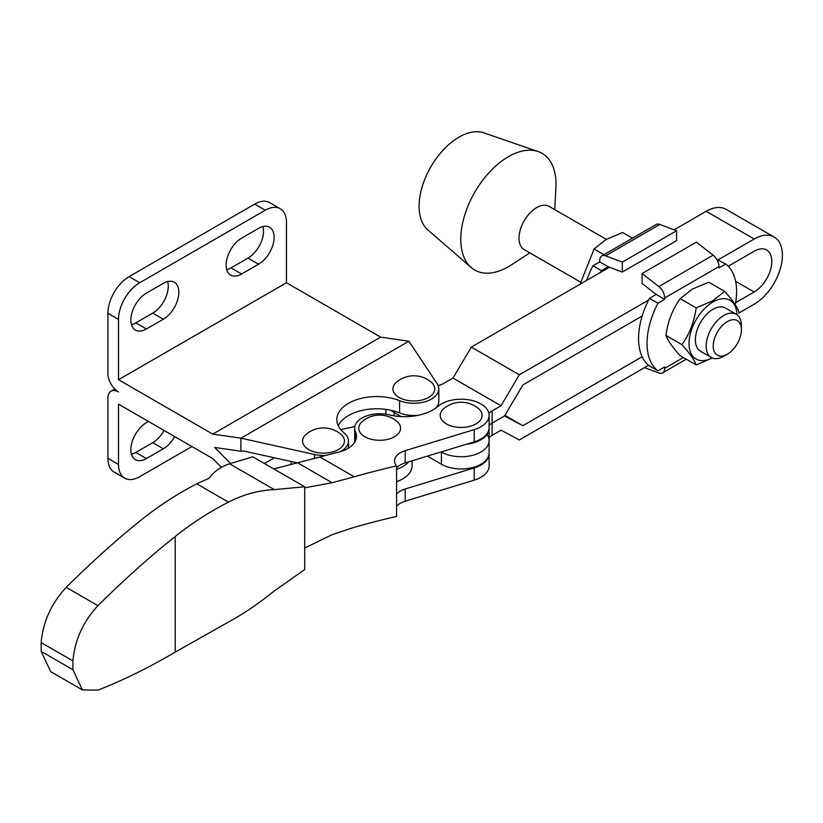 <?xml version="1.0" encoding="UTF-8"?>
<svg xmlns="http://www.w3.org/2000/svg" width="823" height="823" viewBox="0 0 823 823"><rect width="100%" height="100%" fill="white"/><g stroke="black" fill="none" stroke-linecap="round" stroke-linejoin="round"><path stroke-width="1.23" d="M396.82 421.273A20.935 12.088 180 0 1 394.474 436.746A20.935 12.088 180 0 1 366.214 437.466A20.935 12.088 180 0 1 362.511 421.273A26.943 26.943 0 0 1 396.82 421.273M475.972 423.896A20.935 12.088 0 0 0 478.328 408.424A26.943 26.943 0 0 0 444.009 408.424A20.935 12.088 0 0 0 447.712 424.606A20.935 12.088 0 0 0 475.972 423.896M273.792 468.925L319.91 456.991A438.196 252.99 180 0 1 338.171 452.28A29.937 17.283 0 0 0 356.524 436.334A29.937 17.283 0 0 0 355.515 431.9A24.988 14.423 180 0 1 354.682 428.197A24.988 14.423 180 0 1 361.986 418.002A24.988 14.423 180 0 1 389.3 414.885A39.926 23.044 0 0 0 437.908 406.397A27.941 16.131 180 0 1 441.395 403.939A27.941 16.131 180 0 1 479.233 403.033L482.473 404.906A27.941 16.131 180 0 1 489.109 415.348A27.941 16.131 180 0 1 474.223 429.616L405.183 450.675A19.958 11.522 0 0 0 400.389 452.712A19.958 11.522 0 0 0 394.546 460.859A19.958 11.522 0 0 0 396.573 465.911A584.135 337.245 0 0 0 354.24 476.795L332.132 482.72L304.716 487.833M304.716 548.036L332.101 534.672L354.291 527.296A584.135 337.245 180 0 1 396.573 516.433L396.573 465.911M396.573 468.03A19.958 11.522 180 0 1 400.389 464.944A19.958 11.522 180 0 1 405.183 462.896L474.223 441.838A27.941 16.131 0 0 0 489.109 427.569L489.109 415.348M489.099 453.236A27.941 16.131 180 0 1 489.109 453.648A27.941 16.131 180 0 1 474.223 467.917L405.183 488.975A19.958 11.522 0 0 0 400.389 491.012A19.958 11.522 0 0 0 396.573 494.109M396.573 506.33A19.958 11.522 180 0 1 400.389 503.244A19.958 11.522 180 0 1 405.183 501.197L474.223 480.138A27.941 16.131 0 0 0 489.109 465.869L489.109 453.648M274.388 590.842L304.716 569.547L304.716 486.763L274.388 489.644C258.947 490.23 243.639 494.386 228.475 502.112C209.423 511.896 191.666 523.366 175.206 536.503L175.206 652.114L228.475 622.023C243.639 613.773 258.947 603.382 274.388 590.842M304.716 486.763L252.784 456.806L229.586 463.802C221.346 466.302 214.474 471.147 208.97 478.317L196.759 483.821C176.966 494.088 158.469 506.114 141.299 519.92C115.971 540.279 90.942 562.757 66.2 587.365C51.386 603.341 43.033 621.756 41.15 642.598L41.15 651.374L50.656 671.609L82.403 689.921L72.897 669.696L72.897 660.91C74.78 640.068 83.133 621.663 97.947 605.677C123.399 580.369 149.148 557.315 175.206 536.503M175.206 652.114C149.148 667.474 123.399 680.158 97.947 690.158L82.403 689.921M354.682 428.197L354.682 440.428A24.988 14.423 0 0 0 354.836 442.044M297.792 462.917L332.132 482.72M395.482 394.68A20.935 12.088 180 0 1 396.696 381.954A26.943 26.943 0 0 1 431.005 381.954A20.935 12.088 180 0 1 432.219 383.086A20.935 12.088 180 0 1 423.896 399.484A20.935 12.088 180 0 1 395.482 394.68M306.362 434.112A20.935 12.088 0 0 0 307.74 448.977A20.935 12.088 0 0 0 333.058 451.796A20.935 12.088 0 0 0 340.681 434.112A26.943 26.943 0 0 0 306.362 434.112M146.391 293.132L163.324 283.359A21.954 12.674 -60 0 1 174.301 282.268A21.954 12.674 -60 0 1 177.665 299.86A21.954 12.674 -60 0 1 163.324 319.211L146.391 328.994A21.954 12.674 -60 0 1 135.414 330.074A21.954 12.674 -60 0 1 132.04 312.483A21.954 12.674 -60 0 1 146.391 293.132M241.664 238.135L258.597 228.352A21.954 12.674 -60 0 1 269.574 227.261A21.954 12.674 -60 0 1 272.938 244.863A21.954 12.674 -60 0 1 258.597 264.204L241.664 273.987A21.954 12.674 -60 0 1 230.677 275.077A21.954 12.674 -60 0 1 227.313 257.476A21.954 12.674 -60 0 1 241.664 238.135M139.684 282.742A29.937 17.283 120 0 0 118.512 319.417L118.512 379.712L286.476 282.742L286.476 222.447A29.937 17.283 120 0 0 280.273 208.733A29.937 17.283 120 0 0 265.304 210.225L139.684 282.742L129.098 276.631L254.719 204.104L265.304 210.225M167.655 281.569A21.954 12.674 -60 0 1 152.739 313.1L135.805 322.873A21.954 12.674 -60 0 1 131.474 324.663M262.918 226.562A21.954 12.674 -60 0 1 248.011 258.093L231.078 267.876A21.954 12.674 -60 0 1 226.747 269.666M129.098 276.631A29.937 17.283 120 0 0 107.926 313.306L107.926 373.601A14.968 8.642 -120 0 0 118.512 391.943A14.968 8.642 60 0 0 111.023 391.203L114.798 389.022M280.273 208.733L269.687 202.623A29.937 17.283 120 0 0 254.719 204.104M338.243 425.717A39.926 23.044 180 0 1 399.577 412.92A24.957 14.413 0 0 0 418.341 415.276M435.501 408.28A24.957 14.413 0 0 0 438.813 401.11L438.813 388.888A24.957 14.413 0 0 0 437.157 383.724L408.897 341.226L240.964 438.175L314.581 454.491A24.957 14.413 0 0 0 325.908 455.376M230.543 463.503L214.649 447.445L240.923 451.23L243.742 451.014L297.617 462.948M340.3 451.704A24.957 14.413 0 0 0 348.479 441.035A24.957 14.413 0 0 0 343.993 432.795A39.926 23.044 180 0 1 336.813 419.607A39.926 23.044 180 0 1 358.262 399.165A39.926 23.044 180 0 1 399.577 400.698A24.957 14.413 0 0 0 425.398 401.655A24.957 14.413 0 0 0 438.813 388.888M240.964 438.175L212.725 434.112L380.679 337.142L408.897 341.226M212.725 434.112L118.512 379.712M240.923 451.23L240.923 438.175M380.679 337.142L286.476 282.742M191.903 446.539L139.684 476.692A29.937 17.283 -60 0 1 124.715 478.173A29.937 17.283 -60 0 1 118.512 464.46L118.512 404.165L212.725 458.555L221.387 467.31M124.715 478.173L114.13 472.063A29.937 17.283 -60 0 1 107.926 458.349L107.926 398.054A14.968 8.642 60 0 1 111.023 391.203M264.42 463.524L274.337 457.794M164.065 430.46A21.954 12.674 -60 0 1 152.739 442.671L135.805 452.444A21.954 12.674 -60 0 1 131.474 454.234M174.651 436.571A21.954 12.674 -60 0 1 163.324 448.782L146.391 458.555A21.954 12.674 -60 0 1 135.414 459.646A21.954 12.674 -60 0 1 132.04 442.054A21.954 12.674 -60 0 1 146.391 422.703L148.51 421.479M727.326 321.608A19.958 11.512 120 0 0 713.222 346.061A19.958 11.512 120 0 0 727.316 354.209A19.958 11.512 120 0 0 727.326 354.209A19.958 11.512 120 0 0 741.43 329.735A19.958 11.512 120 0 0 727.326 321.608M727.316 354.209L723.777 356.256A24.947 14.392 -60 0 1 723.777 356.256A24.947 14.392 -60 0 1 711.329 357.491A24.947 14.392 -60 0 1 707.502 337.502A24.947 14.392 -60 0 1 723.787 315.497A24.947 14.392 -60 0 1 736.256 314.263A24.947 14.392 -60 0 1 741.42 325.651L741.43 329.735M711.329 357.491L700.548 351.277A24.947 14.392 -60 0 1 696.721 331.288A24.947 14.392 -60 0 1 713.016 309.283A24.947 14.392 -60 0 1 725.475 308.049L736.256 314.263M696.145 364.908L680.189 355.711C672.556 347.296 667.803 340.537 665.941 335.434C667.782 321.536 672.535 309.283 680.189 298.667L692.236 289.161L708.696 282.196L724.652 291.393L712.605 300.899L696.145 307.874C694.303 321.762 689.561 334.015 681.897 344.631C689.53 353.046 694.283 359.805 696.145 364.908L712.605 357.943M736.976 314.725A33.928 19.577 120 0 0 713.016 301.959A33.928 19.577 120 0 0 689.036 342.985A33.928 19.577 120 0 0 712.09 357.882M738.9 311.67C737.058 306.598 732.305 299.839 724.652 291.393M580.421 282.022L524.189 249.595A24.947 14.392 -60 0 1 520.362 229.607A24.947 14.392 -60 0 1 536.647 207.602A24.947 14.392 -60 0 1 549.106 206.367L606.325 239.349M529.827 252.846L511.433 264.831A67.363 38.866 -60 0 1 508.398 266.693A67.363 38.866 -60 0 1 471.219 267.537A67.363 38.866 -60 0 1 465.499 212.663A67.363 38.866 -60 0 1 508.398 156.689A67.363 38.866 -60 0 1 538.098 151.535A67.363 38.866 -60 0 1 555.906 187.695L554.743 209.608M471.219 267.537L427.847 229.936A56.386 32.529 -60 0 1 423.053 184.002A56.386 32.529 -60 0 1 458.967 137.153A56.386 32.529 -60 0 1 483.831 132.842L538.098 151.535M580.05 284.233L594.083 248.968L606.119 239.462L622.579 232.498L632.455 238.186M594.083 248.968L603.959 254.667M656.198 294.439L642.074 283.441L642.074 273.514L696.381 242.127L713.13 255.161A9.979 5.771 60 0 1 718.983 266.559L664.675 297.957L664.675 299.325L656.198 294.439L649.46 298.338A63.371 36.562 120 0 0 649.46 365.978L657.937 370.854L664.675 366.955L664.675 368.334L683.347 357.532M735.299 304.757A63.371 36.562 120 0 0 725.721 264.029L716.792 259.41M664.675 299.325L657.937 303.224A63.371 36.562 120 0 0 657.937 370.854M725.721 264.029L718.983 267.928L718.983 266.559M649.46 298.338L657.937 303.224M664.675 297.957A9.979 5.771 -120 0 0 658.832 286.558L713.13 255.161M644.502 367.614L658.832 372.984A9.979 5.771 -120 0 0 662.608 372.901A9.979 5.771 -120 0 0 664.675 368.334M642.074 273.514L658.832 286.558M605.553 255.84A9.979 5.771 -120 0 0 601.778 255.932L656.075 224.535A9.979 5.771 60 0 1 659.851 224.442L605.553 255.84L622.301 262.115L676.609 230.718L676.609 240.645L622.301 272.043L622.301 262.115M659.851 224.442L676.609 230.718M601.778 255.932A9.979 5.771 -120 0 0 599.71 260.5L599.71 261.868L608.176 266.755L622.301 272.043M600.553 272.382A63.371 36.562 -60 0 1 601.438 270.654L592.961 265.767L599.71 261.868M586.665 280.417A63.371 36.562 -60 0 1 592.961 265.767M601.438 270.654L608.176 266.755M665.941 335.434L681.897 344.631M680.189 298.667L696.145 307.874M487.463 435.151A27.941 16.131 180 0 1 489.109 440.614A27.941 16.131 180 0 1 471.867 455.51A27.941 16.131 180 0 1 441.426 452.022L441.426 452.022A27.941 16.131 0 0 0 471.867 455.51A27.941 16.131 0 0 0 489.109 440.603L489.109 452.835A27.941 16.131 180 0 1 471.867 467.731A27.941 16.131 180 0 1 441.426 464.244L427.353 456.137M648.575 365.258L519.344 439.976L501.012 430.203L492.133 435.336A19.958 11.522 0 0 0 489.109 437.579M488.893 413.341A19.958 11.522 180 0 1 492.133 410.893L492.133 423.115A19.958 11.522 0 0 0 489.109 425.357A19.958 11.522 180 0 1 492.133 423.115L504.54 415.944L492.133 423.115L492.133 435.336M385.956 414.236A27.941 16.131 180 0 1 385.905 413.331A27.941 16.131 0 0 0 385.956 414.236M466.343 444.245A27.941 16.131 0 0 0 489.109 428.382A27.941 16.131 0 0 0 489.099 427.981M492.133 410.893L501.012 405.76L519.344 374.784L648.575 300.076M609.462 267.228L471.322 347.1L452.989 378.066L501.012 405.76M452.989 378.066L444.111 383.209A19.958 11.522 180 0 1 438.145 385.576M390.853 410.266A27.941 16.131 0 0 0 394.104 412.518L401.14 416.582M471.322 347.1L519.344 374.784M718.304 259.759L754.187 239.009A39.926 23.034 120 0 1 774.124 237.024A39.926 23.034 120 0 1 780.245 269.008A39.926 23.034 120 0 1 754.187 304.201L738.673 313.172M774.124 237.024L726.102 209.34A39.926 23.034 120 0 0 706.165 211.326L674.181 229.812M642.187 356.729L522.872 425.717L504.54 415.944L522.872 384.969L642.187 315.991M728.221 266.251L754.187 251.231A24.947 14.392 -60 0 1 766.645 249.997A24.947 14.392 -60 0 1 770.472 269.985A24.947 14.392 -60 0 1 754.187 291.98L735.659 302.689M504.89 415.348L522.872 425.717M396.573 469.439A32.436 18.723 0 0 0 408.681 461.826A32.436 18.723 180 0 1 396.573 469.449M396.573 481.671A32.436 18.723 0 0 0 412.107 465.684L412.107 460.787M295.241 462.423A32.436 18.723 0 0 0 296.126 463.287M354.836 426.581L340.753 429.596M405.183 501.197L405.183 488.975M319.91 456.991L354.24 476.795M355.515 440.778L355.515 431.9M405.183 462.896L405.183 450.675M474.223 441.838L474.223 429.616M474.223 480.138L474.223 467.917M229.586 463.802L274.388 489.644M196.759 483.821L228.475 502.112M66.2 587.365L97.947 605.677M41.15 642.598L72.897 660.91M41.15 651.374L72.897 669.696M107.926 313.306L118.512 319.417M399.577 412.92L399.577 400.698M314.581 458.442L314.581 454.491M107.926 458.349L118.512 464.46M258.597 264.204L248.011 258.093M241.664 273.987L231.078 267.876M163.324 448.782L152.739 442.671M146.391 458.555L135.805 452.444M163.324 319.211L152.739 313.1M146.391 328.994L135.805 322.873M441.426 451.837L441.426 464.244M706.165 211.326L754.187 239.009M394.104 412.518L394.104 415.841M735.608 281.271L754.187 291.98M348.479 448.124L348.479 441.035M641.775 317.39L640.767 316.804M686.269 359.219L662.608 372.901M385.905 409.391L385.905 414.226M489.109 428.382L489.109 440.603M291.085 461.508L291.085 464.45"/></g></svg>
